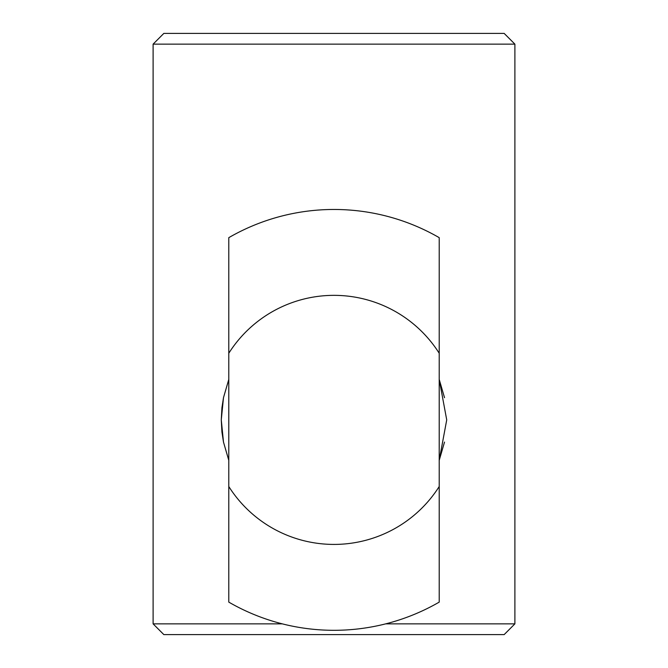 <?xml version="1.0" encoding="UTF-8"?>
<svg xmlns="http://www.w3.org/2000/svg" width="668" height="668" viewBox="0 0 668 668"><rect width="100%" height="100%" fill="white"/><g stroke="black" fill="none" stroke-linecap="round" stroke-linejoin="round"><path stroke-width="1" d="M444.521 397.694L439.21 379.416L446.725 419.888L439.21 460.352L444.521 442.074M153.106 44.138L163.835 33.4L504.165 33.4L514.894 44.138L153.106 44.138L153.106 623.862L163.835 634.6L504.165 634.6L514.894 623.862L385.661 623.862M153.106 623.862L282.339 623.862M228.79 460.352L223.488 442.099L221.275 419.888L223.488 397.669L228.79 379.416L223.479 397.719L221.926 407.822L221.275 419.888L221.926 431.954L223.479 442.057L228.79 460.352M334 544.42A124.532 124.532 0 0 0 439.21 486.513L439.21 602.119A210.42 210.42 180 0 1 228.79 602.119L228.79 486.513A124.532 124.532 0 0 0 334 544.42M228.79 486.513L228.79 237.658A210.42 210.42 180 0 1 439.21 237.658L439.21 486.513M228.79 353.255A124.532 124.532 180 0 1 439.21 353.255M514.894 44.138L514.894 623.862"/></g></svg>
